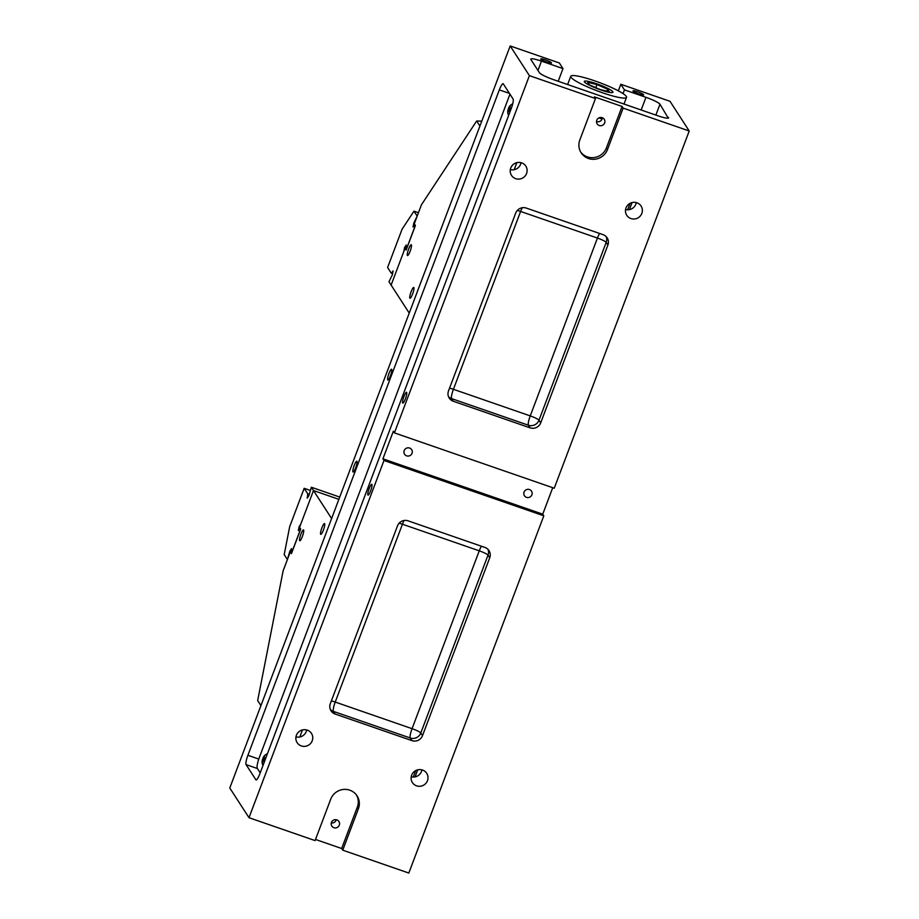 <?xml version="1.0" encoding="UTF-8"?>
<svg xmlns="http://www.w3.org/2000/svg" width="919" height="919" viewBox="0 0 919 919"><rect width="100%" height="100%" fill="white"/><g stroke="black" fill="none" stroke-linecap="round" stroke-linejoin="round"><path stroke-width="1.38" d="M509.367 109.717A3.308 0.632 -70.9 0 0 510.171 106.627A3.308 0.632 -70.9 0 0 509.631 106.179A3.308 0.632 -70.9 0 0 508.356 108.856A3.308 0.632 -70.9 0 0 507.713 111.75A3.308 0.632 -70.9 0 0 509.367 109.717M508.575 108.488L508.253 111.647L509.999 107.041L509.631 106.466L508.575 108.488L509.528 108.821M508.46 111.268L507.885 111.073M589.355 84.835L600.153 89.522L609.331 91.751L607.735 89.269L596.948 84.571L587.758 82.354L589.355 84.835M595.788 87.627L596.948 84.571M607.011 91.188L607.735 89.269M526.576 173.496A8.524 8.282 147.1 0 0 517.811 162.468A8.524 8.282 147.1 0 0 511.504 175.391A8.524 8.282 147.1 0 0 526.576 173.496M510.321 169.601A8.524 8.282 147.1 0 0 521.027 162.674M636.281 202.582A8.524 8.282 -32.9 0 1 625.575 209.509M641.83 213.403A8.524 8.282 147.1 0 0 633.065 202.375A8.524 8.282 147.1 0 0 626.758 215.299A8.524 8.282 147.1 0 0 641.83 213.403M421.924 769.858A8.524 8.282 -32.9 0 1 411.218 776.785M427.473 780.679A8.524 8.282 147.1 0 0 418.708 769.651A8.524 8.282 147.1 0 0 412.401 782.574A8.524 8.282 147.1 0 0 427.473 780.679M312.219 740.771A8.524 8.282 147.1 0 0 303.454 729.743A8.524 8.282 147.1 0 0 297.147 742.667A8.524 8.282 147.1 0 0 312.219 740.771M295.964 736.877A8.524 8.282 147.1 0 0 306.67 729.95M604.633 122.962A4.227 4.101 147.1 0 0 600.291 117.494A4.227 4.101 147.1 0 0 597.166 123.893A4.227 4.101 147.1 0 0 604.633 122.962M596.534 121.503A4.227 4.101 147.1 0 0 602.336 117.747M412.034 453.308A4.227 4.101 147.1 0 0 407.691 447.84A4.227 4.101 147.1 0 0 404.567 454.239A4.227 4.101 147.1 0 0 412.034 453.308M531.894 494.813A4.227 4.101 147.1 0 0 527.552 489.345A4.227 4.101 147.1 0 0 524.427 495.743A4.227 4.101 147.1 0 0 531.894 494.813M339.295 825.159A4.227 4.101 147.1 0 0 334.953 819.691A4.227 4.101 147.1 0 0 331.828 826.089A4.227 4.101 147.1 0 0 339.295 825.159M331.311 822.919A4.227 4.101 147.1 0 0 336.239 819.725M391.712 369.323A5.709 1.08 -70.9 0 0 391.574 369.22A5.709 1.08 -70.9 0 0 388.829 373.861A5.709 1.08 -70.9 0 0 387.715 379.903A5.709 1.08 -70.9 0 0 387.841 380.018A5.709 1.08 -70.9 0 0 390.586 375.366A5.709 1.08 -70.9 0 0 391.712 369.323M356.951 461.315A5.709 1.08 -70.9 0 0 356.825 461.2A5.709 1.08 -70.9 0 0 354.068 465.853A5.709 1.08 -70.9 0 0 352.953 471.895A5.709 1.08 -70.9 0 0 353.08 471.998A5.709 1.08 -70.9 0 0 355.825 467.357A5.709 1.08 -70.9 0 0 356.951 461.315M406.657 392.424A5.709 1.08 -70.9 0 0 406.531 392.31A5.709 1.08 -70.9 0 0 403.774 396.962A5.709 1.08 -70.9 0 0 402.66 403.004A5.709 1.08 -70.9 0 0 402.786 403.108A5.709 1.08 -70.9 0 0 405.543 398.455A5.709 1.08 -70.9 0 0 406.657 392.424M371.896 484.416A5.709 1.08 -70.9 0 0 371.77 484.302A5.709 1.08 -70.9 0 0 369.024 488.954A5.709 1.08 -70.9 0 0 367.899 494.996A5.709 1.08 -70.9 0 0 368.025 495.1A5.709 1.08 -70.9 0 0 370.782 490.447A5.709 1.08 -70.9 0 0 371.896 484.416M551.423 62.791A5.709 0.816 20.7 0 0 545.897 59.999A5.709 0.816 20.7 0 0 540.774 58.942A5.709 0.816 20.7 0 0 540.82 59.126A5.709 0.816 20.7 0 0 546.346 61.918A5.709 0.816 20.7 0 0 551.469 62.974A5.709 0.816 20.7 0 0 551.423 62.791M643.633 94.726A5.709 0.816 20.7 0 0 638.096 91.934A5.709 0.816 20.7 0 0 632.984 90.866A5.709 0.816 20.7 0 0 633.019 91.05A5.709 0.816 20.7 0 0 638.556 93.841A5.709 0.816 20.7 0 0 643.668 94.91A5.709 0.816 20.7 0 0 643.633 94.726M689.216 130.992L554.237 488.219L394.412 432.883L529.401 75.645L595.478 98.528L579.843 139.929A14.899 14.474 147.1 0 0 595.156 159.205A14.899 14.474 147.1 0 0 607.505 149.51L623.139 108.109L689.216 130.992L669.997 101.297L620.819 84.261L624.449 89.878L645.965 97.322A13.245 1.895 -159.3 0 1 659.968 104.226L655.867 115.093M540.705 422.855L607.907 245.005L606.195 242.363L538.993 420.213A8.282 8.041 -32.9 0 1 528.414 425.221A8.282 1.562 109.1 0 1 530.24 415.905A8.282 1.183 -159.3 0 1 538.993 420.213L540.705 422.855A8.282 8.041 -32.9 0 1 530.125 427.863L528.414 425.221L451.574 398.616A8.282 8.041 -32.9 0 1 448.518 396.675M449.552 388.151A8.282 1.183 -159.3 0 1 453.412 389.3A8.282 1.562 109.1 0 0 451.574 398.616L453.285 401.247L530.125 427.863M453.285 401.247A8.282 8.041 -32.9 0 1 448.506 390.92L515.708 213.082A8.282 8.041 -32.9 0 1 526.288 208.073L603.117 234.678A8.282 8.041 -32.9 0 1 607.907 245.005M358.387 808.777A14.899 14.474 147.1 0 0 343.074 789.49A14.899 14.474 147.1 0 0 330.725 799.197L315.079 840.586L249.003 817.703L383.993 460.476L543.807 515.823L408.817 873.05L342.741 850.167L358.387 808.777L357.319 807.123A14.899 14.474 147.1 0 0 356.503 795.073M331.368 700.921A8.282 1.183 -159.3 0 1 335.228 702.059A8.282 1.562 109.1 0 0 333.39 711.375L335.102 714.017L411.942 740.622L410.23 737.991A8.282 1.562 109.1 0 1 412.057 728.675A8.282 1.183 -159.3 0 1 420.81 732.983A8.282 8.041 -32.9 0 1 410.23 737.991L333.39 711.375A8.282 8.041 -32.9 0 1 330.323 709.445M335.102 714.017A8.282 8.041 -32.9 0 1 330.312 703.69L397.513 525.84A8.282 8.041 -32.9 0 1 408.105 520.843L484.933 547.448A8.282 8.041 -32.9 0 1 489.724 557.776L488.012 555.133L420.81 732.983L422.522 735.625L489.724 557.776M422.522 735.625A8.282 8.041 -32.9 0 1 411.942 740.622M415.698 770.616L413.263 777.06L415.698 770.616M630.055 203.34L627.62 209.785L630.055 203.34M394.412 432.883L393.343 431.229L382.924 458.822L383.993 460.476M529.401 75.645L510.183 45.95L229.784 788.008L249.003 817.703M247.9 755.292A8.282 1.562 -70.9 0 0 246.062 764.608L255.896 779.783A8.282 1.562 -70.9 0 0 256.079 779.944A8.282 1.562 -70.9 0 0 259.859 773.764L511.286 108.373A8.282 1.562 -70.9 0 0 513.112 99.057L503.29 83.87A8.282 1.562 -70.9 0 0 503.107 83.709A8.282 1.562 -70.9 0 0 499.327 89.89L247.9 755.292L258.779 759.06M315.504 839.461L341.673 848.513L342.741 850.167M580.647 151.968A14.899 14.474 147.1 0 0 606.437 147.856L622.071 106.455L594.409 96.886L595.478 98.528M622.071 106.455L623.139 108.109M668.251 118.103L659.968 104.226M668.515 117.425A13.245 1.895 -159.3 0 1 668.618 117.85A13.245 1.895 -159.3 0 1 657.924 115.805L553.433 79.62A13.245 1.895 -159.3 0 1 539.43 72.716L530.883 59.517A13.245 1.895 -159.3 0 1 530.791 59.092A13.245 1.895 -159.3 0 1 541.475 61.136L537.96 70.441M510.183 45.95L559.349 62.974L562.991 68.592L541.475 61.136M618.338 90.855L620.819 84.261M382.924 458.822L542.738 514.169L543.807 515.823M542.738 514.169L552.733 487.702M514.169 169.705L516.834 162.652M299.812 736.981L302.477 729.927M562.991 68.592L558.201 81.263M623.048 93.612L624.449 89.878M606.184 236.608A8.282 8.041 -32.9 0 1 606.195 242.363A8.282 1.183 -159.3 0 0 597.442 238.055A8.282 1.562 109.1 0 1 599.59 233.46M488 549.378A8.282 8.041 -32.9 0 1 488.012 555.133A8.282 1.183 -159.3 0 0 479.258 550.826A8.282 1.562 109.1 0 1 481.407 546.231M517.317 210.44A8.282 1.183 -159.3 0 1 520.613 211.45A8.282 1.562 109.1 0 1 522.256 207.728M399.133 523.21A8.282 1.183 -159.3 0 1 402.43 524.221A8.282 1.562 109.1 0 1 404.073 520.499M341.673 848.513L357.319 807.123M584.415 81.894A15.324 2.194 20.7 0 0 599.234 89.384A15.324 2.194 20.7 0 0 612.962 92.233A15.324 2.194 20.7 0 0 612.847 91.739A15.324 2.194 20.7 0 0 598.028 84.261A15.324 2.194 20.7 0 0 584.3 81.412A15.324 2.194 20.7 0 0 584.415 81.894M570.975 77.242A29.81 4.273 20.7 0 0 599.808 91.82A29.81 4.273 20.7 0 0 626.517 97.357A29.81 4.273 20.7 0 0 626.298 96.403A29.81 4.273 20.7 0 0 597.465 81.825A29.81 4.273 20.7 0 0 570.745 76.288A29.81 4.273 20.7 0 0 570.975 77.242M629.423 209.612L632.088 202.559M415.066 776.888L417.731 769.835M509.988 94.22A9.937 1.884 -70.9 0 0 509.39 95.702L259.468 757.118A9.937 1.884 -70.9 0 0 257.274 768.295L260.203 772.833M303.844 657.338A8.282 1.562 -70.9 0 0 303.477 658.291L274.505 734.947A8.282 1.562 -70.9 0 0 274.161 735.924M503.141 129.924A8.282 1.562 -70.9 0 0 502.773 130.877L473.802 207.533A8.282 1.562 -70.9 0 0 473.446 208.51M413.849 287.567A5.709 1.08 -70.9 0 0 413.722 287.463A5.709 1.08 -70.9 0 0 410.977 292.104A5.709 1.08 -70.9 0 0 409.851 298.147A5.709 1.08 -70.9 0 0 409.989 298.261A5.709 1.08 -70.9 0 0 412.734 293.609A5.709 1.08 -70.9 0 0 413.849 287.567M411.379 244.891A5.709 1.08 -70.9 0 0 411.241 244.776A5.709 1.08 -70.9 0 0 408.495 249.428A5.709 1.08 -70.9 0 0 407.381 255.471A5.709 1.08 -70.9 0 0 407.508 255.574A5.709 1.08 -70.9 0 0 410.253 250.921A5.709 1.08 -70.9 0 0 411.379 244.891M481.763 121.147L476.651 121.009L421.465 204.753L414.285 223.765L415.411 225.511L406.152 250.037L405.015 248.291L391.115 285.085L409.231 313.092M476.651 121.009L479.913 126.041M263.73 759.783A3.308 0.632 -70.9 0 0 264.523 756.693A3.308 0.632 -70.9 0 0 263.994 756.245A3.308 0.632 -70.9 0 0 262.708 758.922A3.308 0.632 -70.9 0 0 262.064 761.817A3.308 0.632 -70.9 0 0 263.73 759.783M262.937 758.554L262.616 761.713L264.362 757.107L263.983 756.544L262.937 758.554L263.891 758.887M598.924 117.908L602.071 118.999M387.6 267.521L402.085 229.199L413.975 211.152L417.18 216.091L413.826 223.064L417.18 216.091L413.975 211.152L418.467 212.703L413.975 211.152L402.085 229.199L387.6 267.521L391.207 273.092L392.574 273.563L391.207 273.092L387.6 267.521M391.976 272.575L393.102 270.875L392.321 274.827L388.978 281.788L392.321 274.827L393.102 270.875L391.976 272.575L392.712 272.828L391.976 272.575M391.115 285.085L388.978 281.788L391.115 285.085L403.786 251.542L404.567 247.59L406.244 245.04L405.463 248.992L406.083 249.945L405.463 248.992L406.244 245.04L404.567 247.59L405.67 247.981L404.567 247.59L403.786 251.542L391.115 285.085M415.354 225.408L406.083 249.945L415.354 225.408L414.733 224.466L413.056 227.016L413.826 223.064L414.469 223.283L413.826 223.064L413.056 227.016L414.733 224.466L415.354 225.408M324.637 523.681A5.709 1.08 109.1 0 1 323.522 529.712A5.709 1.08 109.1 0 1 320.765 534.364A5.709 1.08 109.1 0 1 320.639 534.261A5.709 1.08 109.1 0 1 321.753 528.218A5.709 1.08 109.1 0 1 324.51 523.566A5.709 1.08 109.1 0 1 324.637 523.681M303.615 530.056A5.709 1.08 109.1 0 1 302.5 536.099A5.709 1.08 109.1 0 1 299.755 540.751A5.709 1.08 109.1 0 1 299.617 540.636A5.709 1.08 109.1 0 1 300.743 534.605A5.709 1.08 109.1 0 1 303.488 529.953A5.709 1.08 109.1 0 1 303.615 530.056M260.927 705.585L257.665 700.554L283.121 570.871L290.301 551.859L291.438 553.606L300.708 529.08L299.571 527.334L313.482 490.539L331.61 518.534M309.152 494.342L307.785 493.871L307.222 498.155L308.899 495.605L311.346 487.231L313.482 490.539L338.858 499.327L313.482 490.539L300.8 524.083L299.123 526.633L299.755 526.851M290.955 551.549L289.853 551.159L287.406 559.533L284.201 554.582L289.692 526.633L304.178 488.299L310.162 490.378M307.739 495.513L308.727 495.858M289.853 551.159L291.53 548.609L290.76 552.56L291.461 553.548M291.369 553.514L300.639 528.976L300.031 528.034L298.342 530.585L299.123 526.633M311.346 487.231L339.72 497.064M304.178 488.299L307.785 493.871M641.175 110.004L645.965 97.322M246.062 764.608L257.435 768.537M499.327 89.89L509.459 93.393M530.24 415.905L597.442 238.055L520.613 211.45L453.412 389.3L530.24 415.905M412.057 728.675L479.258 550.826L402.43 524.221L335.228 702.059L412.057 728.675M606.437 147.856L607.505 149.51M512.722 103.813A8.535 8.535 0 0 0 509.631 106.179M507.713 111.75A8.535 8.535 0 0 0 508.621 115.426M623.99 104.054L626.517 97.357M567.632 84.537L570.745 76.288M267.429 753.729A8.535 8.535 0 0 0 263.994 756.245M262.064 761.817A8.535 8.535 0 0 0 262.983 765.493"/></g></svg>

